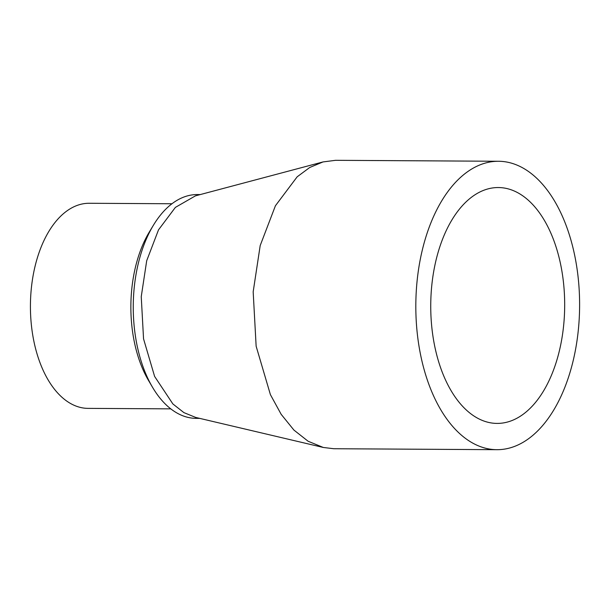 <?xml version="1.0" encoding="UTF-8"?>
<svg xmlns="http://www.w3.org/2000/svg" width="610" height="610" viewBox="0 0 610 610"><rect width="100%" height="100%" fill="white"/><g stroke="black" fill="none" stroke-linecap="round" stroke-linejoin="round"><path stroke-width="0.91" d="M498.553 161.269L335.546 160.316L323.033 161.932L309.75 167.475L297.161 176.816L275.423 205.753L260.195 245.548L253.173 291.824L256.139 346.228L270.405 394.639L281.187 414.35L293.921 430.08L308.126 441.251L323.3 447.466L333.861 448.731L496.868 449.684A144.212 81.9 -89.7 0 1 489.937 449.128A144.212 81.9 -89.7 0 1 415.928 298.885A144.212 81.9 -89.7 0 1 498.553 161.269A144.212 81.9 -89.7 0 1 505.492 161.825A144.212 81.9 -89.7 0 1 579.5 312.068A144.212 81.9 -89.7 0 1 496.868 449.684M323.033 161.932L195.452 195.848L175.375 207.4L158.508 229.856L146.697 260.737L141.245 296.651L143.548 338.863L154.612 376.431L172.866 403.934L183.884 412.604L195.665 417.423L323.3 447.466M491.355 422.951A117.936 66.97 90.3 0 0 497.028 423.409A117.936 66.97 90.3 0 0 564.593 310.871A117.936 66.97 90.3 0 0 504.074 188.002A117.936 66.97 90.3 0 0 498.4 187.544A117.936 66.97 90.3 0 0 430.828 300.082A117.936 66.97 90.3 0 0 491.355 422.951M200.286 194.567L197.465 194.552A111.912 63.554 90.3 0 0 153.43 225.197A111.912 63.554 90.3 0 0 133.537 296.605A111.912 63.554 90.3 0 0 152.485 387.205A111.912 63.554 90.3 0 0 190.77 417.926A111.912 63.554 90.3 0 0 196.153 418.361L199.737 418.384M171.967 203.755L89.258 203.275A102.549 58.24 90.3 0 0 30.5 301.134A102.549 58.24 90.3 0 0 83.128 407.976A102.549 58.24 90.3 0 0 88.061 408.372L170.769 408.86M152.485 387.205L148.489 380.411A102.549 58.24 -89.7 0 1 131.127 297.383A102.549 58.24 -89.7 0 1 149.358 231.945L153.43 225.197"/></g></svg>
